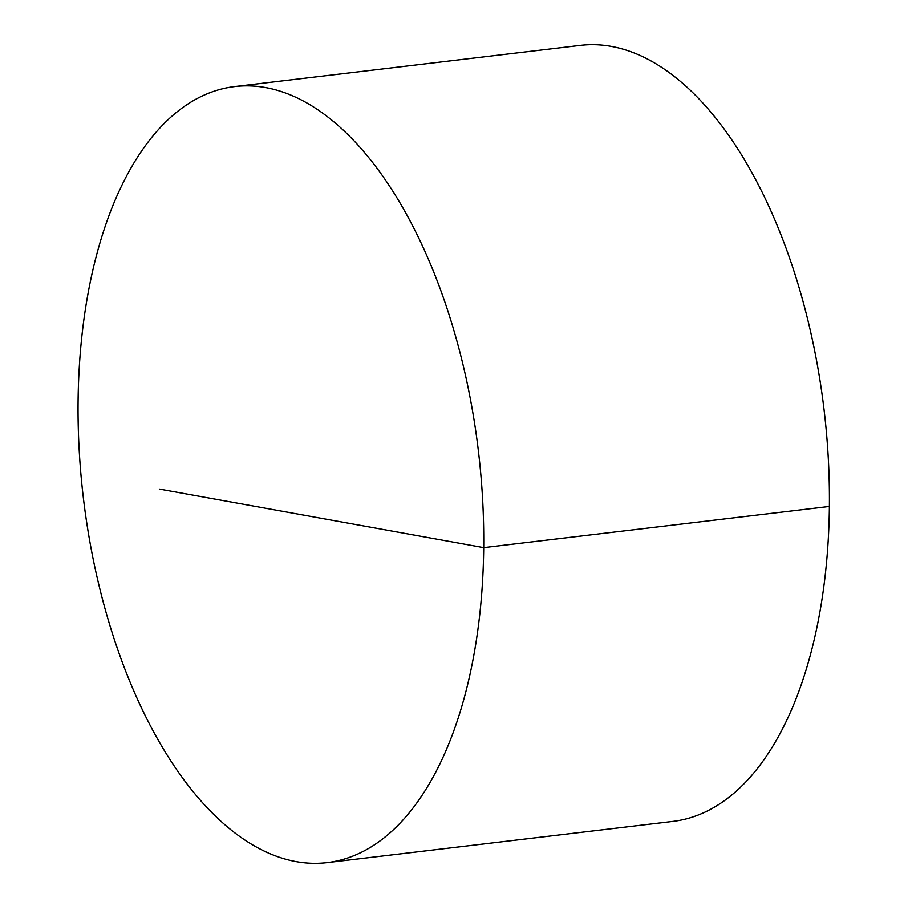 <?xml version="1.0" encoding="UTF-8"?>
<svg xmlns="http://www.w3.org/2000/svg" width="908" height="908" viewBox="0 0 908 908"><rect width="100%" height="100%" fill="white"/><g stroke="black" fill="none" stroke-linecap="round" stroke-linejoin="round"><path stroke-width="1.36" d="M276.895 856.392A390.758 198.909 -96.8 0 0 327.118 862.6A390.758 198.909 -96.8 0 0 482.625 499.536A390.758 198.909 -96.8 0 0 284.896 92.786A390.758 198.909 -96.8 0 0 234.673 86.578A390.758 198.909 -96.8 0 0 79.166 449.642A390.758 198.909 -96.8 0 0 276.895 856.392M327.118 862.6L672.783 821.422A390.758 198.909 -96.8 0 0 824.078 409.883A390.758 198.909 -96.8 0 0 580.348 45.4L234.673 86.578M159.343 489.071L483.703 547.626L829.379 506.448"/></g></svg>
